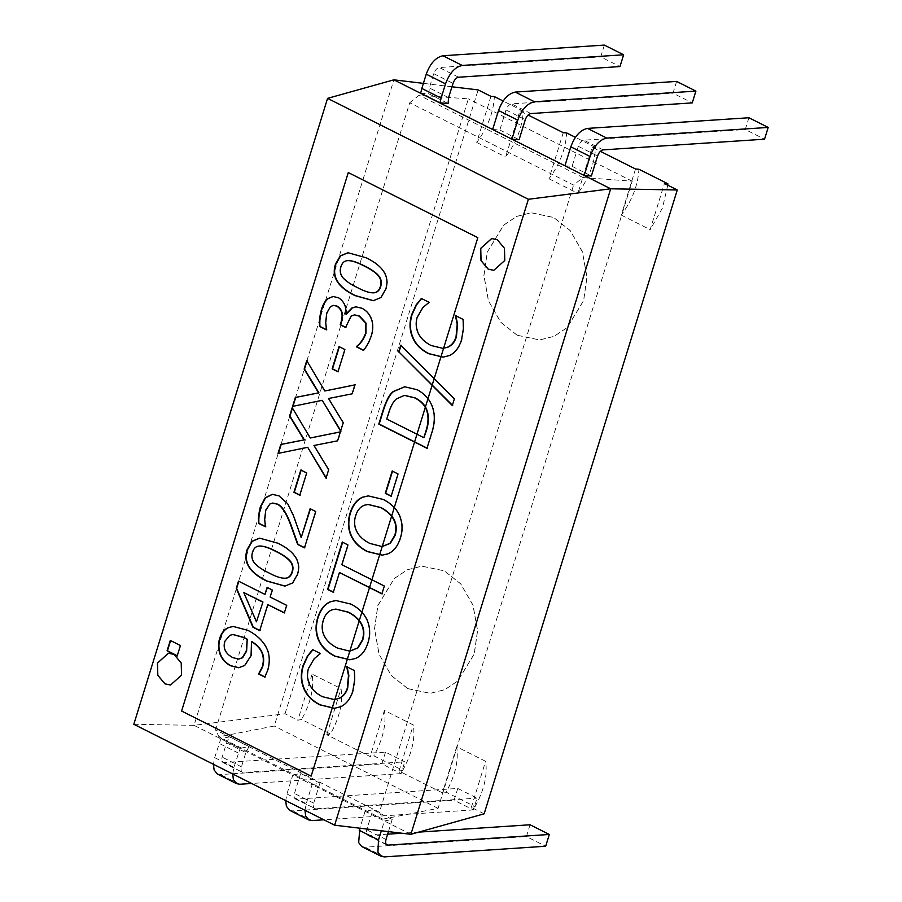 <?xml version="1.0" encoding="UTF-8"?>
<svg xmlns="http://www.w3.org/2000/svg" width="902" height="902" viewBox="0 0 902 902"><rect width="100%" height="100%" fill="white"/><g stroke="black" fill="none" stroke-linecap="round" stroke-linejoin="round"><path stroke-width="0.68" stroke-dasharray="4.51 3.38" d="M443.254 357.136L449.737 355.557C455.454 352.817 459.513 347.563 461.925 339.783L463.763 328.576L463.459 319.376L455.803 315.531L455.623 316.106M442.972 348.33L431.382 345.455C425.101 342.185 420.783 337.991 418.438 332.883C416.262 327.73 415.957 322.555 417.513 317.357L423.218 307.537L429.487 302.305L421.617 298.562M452.398 405.235L454.743 398.831L401.086 345.229M368.287 504.466L365.084 505.109C360.766 506.608 357.756 510.115 356.053 515.628C354.272 521.176 354.587 526.373 357 531.222C359.391 536.081 363.754 540.129 370.068 543.365L382.301 546.544M382.369 555.147L388.266 553.828C394.061 551.336 398.21 546.105 400.702 538.122C403.16 530.387 402.935 522.957 400.026 515.831C397.049 508.976 391.603 503.508 383.666 499.449L368.478 495.886M381.907 593.866L384.714 586.018L342.23 564.663L348.341 544.909L342.591 542.226M333.368 592.095L339.806 572.488M348.916 260.61C345.15 260.419 342.591 262.471 341.238 266.733C339.919 271.028 340.697 274.806 343.606 278.064C346.526 281.244 351.205 284.389 357.643 287.501C364.058 290.895 369.098 292.665 372.797 292.789L373.631 292.789M373.439 300.682L381.275 297.547L386.067 289.26C390.262 276.734 383.835 266.259 366.787 257.837L348.161 252.729M326.49 329.692L326.062 322.194L327.155 312.983L330.854 306.567L333.717 305.372M345.635 327.291L351.453 316.095L354.565 314.866M363.506 350.168L363.743 350.292C366.9 346.819 369.549 341.959 371.692 335.702C373.586 329.478 373.597 323.897 371.737 318.947C369.921 314.122 366.843 310.57 362.491 308.292L356.053 306.793M346.74 314.279L346.267 314.043C346.864 306.691 344.395 301.257 338.859 297.75L333.255 296.487M344.891 349.525L339.355 346.74M338.047 371.624L345.263 349.502M325.171 390.961L306.996 361.048M292.981 406.328L322.645 400.285M340.73 430.761L343.583 422.722L328.892 398.458L352.535 393.802L355.309 384.827M310.615 437.977L292.44 408.054M278.425 453.334L308.089 447.302M326.174 477.778L329.027 469.739L314.336 445.475L337.979 440.807L340.764 431.832M306.691 472.952L301.144 470.167M299.847 495.051L307.063 472.919M315.723 511.524L310.457 508.875M301.561 537.615L293.883 515.775L288.088 503.756L279.383 495.863L272.517 494.307M265.492 526.599L265.053 519.27L266.124 510.149L270.307 503.925L272.832 503.057M304.538 547.661L316.106 511.49M244.138 592.535L256.822 621.794M272.291 590.021L267.42 587.563M265.312 594.395L238.816 581.305M259.776 630.453L268.153 604.599M284.389 612.762L287.061 605.332L270.499 597.011L272.675 589.998M180.423 645.528L170.602 640.589M177.266 655.731L180.795 645.494M229.852 635.312L225.207 641.311C223.2 648.155 225.804 653.567 232.998 657.524L238.703 659.091M233.111 634.534L230.224 635.29M238.827 667.706L245.062 665.473L251.432 655.54L251.872 641.593M264.895 676.917L267.905 670.716C270.623 661.662 270.115 653.736 266.372 646.937C262.572 640.07 256.495 634.523 248.151 630.284L233.314 626.428M260.565 546.014C256.799 545.834 254.24 547.875 252.887 552.148C251.568 556.444 252.346 560.221 255.255 563.479C258.175 566.659 262.854 569.805 269.292 572.905C275.708 576.31 280.748 578.081 284.446 578.205L285.28 578.205M285.088 586.097L292.925 582.963L297.716 574.675C301.911 562.149 295.484 551.674 278.436 543.252L259.81 538.144M334.552 708.318L341.024 706.74C346.74 704.011 350.81 698.746 353.212 690.966L355.061 679.758L354.745 670.558L347.09 666.713L346.92 667.288M334.259 699.512L322.668 696.637C316.388 693.367 312.081 689.173 309.736 684.066C307.559 678.913 307.244 673.738 308.811 668.54L314.505 658.719L320.774 653.488L312.904 649.744M335.894 609.087L332.703 609.729C328.384 611.229 325.374 614.736 323.671 620.249C321.89 625.796 322.206 630.994 324.619 635.842C327.009 640.702 331.361 644.75 337.686 647.986L349.92 651.154M349.976 659.768L355.884 658.449C361.679 655.957 365.817 650.725 368.32 642.743C370.778 635.008 370.553 627.578 367.644 620.452C364.667 613.597 359.21 608.128 351.284 604.069L336.096 600.506M398.041 473.967L392.505 471.182M391.209 496.066L398.425 473.945M396.305 398.966L396.688 398.943C393.543 401.706 390.972 406.407 388.976 413.048L387.127 419.013L424.222 437.662M404.615 395.369L396.688 398.943M427.029 448.114L431.539 434.719C434.493 426.105 435.362 418.505 434.133 411.921C432.205 402.078 426.714 394.693 417.671 389.743L404.874 386.755M676.635 81.417L672.982 93.199L692.262 102.884M492.65 129.482L499.832 130.012L506.022 109.999C507.364 106.425 509.224 104.384 511.603 103.865L672.982 93.199M499.832 130.012L519.101 139.697M304.989 810.3L306.229 803.659L312.103 784.672L292.823 774.987L286.949 793.963L285.72 800.615M457.765 788.449L454.123 800.232L473.392 809.917L477.045 798.135L457.765 788.449L296.386 799.116C294.21 798.913 293.567 797.03 294.458 793.478L300.648 773.454L292.823 774.987L194.054 725.343L285.021 713.775L297.852 720.213L301.561 719.492L330.47 734.025C339.603 717.53 343.121 702.399 341.035 688.643L312.126 674.121C314.212 687.876 310.694 702.996 301.561 719.492M410.884 834.305L312.103 784.672L319.917 783.139L313.727 803.163C312.87 806.692 313.513 808.575 315.655 808.801L295.292 798.901M289.486 810.233L292.733 810.898L454.123 800.232M473.392 809.917L323.874 819.794M295.337 798.924L315.655 808.801L477.045 798.135M319.917 783.139L300.648 773.454M387.646 834.181L368.659 835.432C366.483 835.241 365.84 833.358 366.731 829.795L372.921 809.782L365.107 811.304L359.864 828.216M388.435 831.621L392.201 819.467L384.376 820.989L381.343 830.776M386.112 844.204L367.576 835.218M418.663 832.129L401.931 833.234M530.049 824.778L526.396 836.56L545.676 846.245M361.758 846.561L365.006 847.215L526.396 836.56M392.201 819.467L372.921 809.782M223.065 762.596L242.345 772.281L224.102 762.799C221.937 762.596 221.294 760.713 222.174 757.15L226.594 742.876L229.762 736.866L220.911 738.591L240.18 748.277L249.042 746.552L245.863 752.561L241.454 766.835C240.586 770.376 241.229 772.259 243.382 772.484L404.761 761.818L385.492 752.133L223.019 762.573M220.911 738.591L214.676 757.646L213.436 764.298M232.716 773.984L233.945 767.331L240.18 748.277M385.492 752.133L381.85 763.915L401.119 773.6L404.761 761.818M217.202 773.916L220.46 774.57L381.85 763.915M401.119 773.6L251.602 783.477M249.042 746.552L229.762 736.866M748.908 117.745L745.266 129.516L764.535 139.201M564.923 165.799L572.105 166.329L578.295 146.316C579.636 142.753 581.497 140.701 583.876 140.182L745.266 129.516M572.105 166.329L591.374 176.014M604.351 45.1L600.709 56.882L619.978 66.568M420.693 93.177L428.833 93.785L429.329 87.945L433.749 73.682C435.091 70.108 436.94 68.067 439.319 67.537L600.709 56.882M428.833 93.785L448.102 103.471M484.148 813.829L471.318 807.391L475.027 806.659L446.118 792.136L442.408 792.858L399.045 771.063L402.754 770.342L373.845 755.82L370.136 756.541L326.772 734.747L330.47 734.025M592.163 147.206L595.568 147.454C594.655 163.409 588.758 178.686 577.889 193.299L592.163 147.206L600.382 151.333M595.568 147.454L575.408 137.329M519.89 110.878L523.295 111.138C522.382 127.081 516.485 142.369 505.616 156.982L519.89 110.878L528.11 115.016M523.295 111.138L503.136 101.013M451.958 86.784L423.399 83.367M407.783 688.643L391.321 675.587L379.054 654.266L374.499 628.908L377.825 605.524L394.264 578.498L407.298 569.782L421.809 566.152L444.246 570.842L460.697 583.898L472.975 605.219L477.53 630.577L474.193 653.961L457.765 680.987L444.72 689.703L430.209 693.334L407.783 688.643M407.862 688.632L430.288 693.322L444.799 689.703L457.833 680.976L474.272 653.95L477.598 630.577L473.054 605.208L460.775 583.887L444.325 570.842L421.888 566.152L407.377 569.771L394.343 578.498L377.904 605.524L374.578 628.908L379.122 654.266L391.4 675.587L407.862 688.632M517.173 335.262L500.711 322.217L488.444 300.885L483.889 275.527L487.215 252.154L503.654 225.117L516.688 216.401L531.199 212.771L553.636 217.472L570.087 230.517L582.365 251.838L586.909 277.196L583.583 300.58L567.155 327.606L554.11 336.322L539.599 339.953L517.173 335.262M517.241 335.251L539.678 339.953L554.189 336.322L567.223 327.595L583.662 300.569L586.988 277.196L582.444 251.838L570.165 230.506L553.704 217.461L531.278 212.771L516.767 216.401L503.733 225.117L487.294 252.143L483.968 275.527L488.512 300.885L500.79 322.206L517.241 335.251M326.772 734.747L341.035 688.643M312.126 674.121L297.852 720.213M402.754 770.342C411.876 753.846 415.405 738.727 413.319 724.96L384.399 710.438C386.496 724.193 382.967 739.324 373.845 755.82M399.045 771.063L413.319 724.96M384.399 710.438L370.136 756.541M475.027 806.659C484.16 790.175 487.678 775.043 485.592 761.288L456.683 746.755C458.768 760.521 455.251 775.641 446.118 792.136M471.318 807.391L485.592 761.288M456.683 746.755L442.408 792.858M490.97 96.356L476.707 142.46C487.576 127.836 493.462 112.558 494.375 96.604M476.707 142.46L505.616 156.982M563.254 132.673L548.98 178.776C559.849 164.164 565.746 148.875 566.659 132.932M548.98 178.776L577.889 193.299M635.527 168.99L621.252 215.093C632.122 200.481 638.018 185.203 638.932 169.249M667.784 185.203L662.451 208.046L650.173 229.627L664.436 183.523M621.252 215.093L650.173 229.627M493.845 270.329L504.849 260.486L504.545 248.298L497.363 239.706L491.714 238.534M170.523 685.024L181.595 675.181L181.291 662.993L174.109 654.401L168.505 653.228M133.812 724.283L194.054 725.343L393.87 79.838M285.021 713.775L478.139 89.907M409.733 102.76L419.137 95.217L468.375 98.882L274.242 726.031L218.972 736.81L215.589 729.898L409.733 102.76L573.559 185.079L582.963 177.536L419.137 95.217M582.963 177.536L632.201 181.212L438.068 808.361L382.798 819.14L379.426 812.228L573.559 185.079M379.426 812.228L215.589 729.898M382.798 819.14L218.972 736.81M438.068 808.361L274.242 726.031M632.201 181.212L468.375 98.882M530.872 113.551L511.603 103.865M506.022 109.999L525.302 119.684M286.949 793.963L306.229 803.659M312.013 820.583L292.733 810.898M313.727 803.163L294.458 793.478M384.286 856.9L365.006 847.215M386 839.48L366.731 829.795M238.365 753.057L219.096 743.372M239.729 784.255L220.46 774.57M241.454 766.835L222.174 757.15M214.676 757.646L233.945 767.331M226.594 742.876L245.863 752.561M603.145 149.867L583.876 140.182M578.295 146.316L597.575 156.001M458.599 77.222L439.319 67.537M433.749 73.682L453.018 83.367M448.598 97.63L429.329 87.945M386.89 844.926L367.621 835.241"/><path stroke-width="1.35" d="M463.391 328.61L461.553 339.806C459.141 347.586 455.07 352.851 449.354 355.58L443.074 357.147L428.484 353.64C420.558 349.581 415.202 344.057 412.406 337.066C409.508 330.109 409.26 322.623 411.695 314.595L416.149 304.865L421.381 298.449L429.115 302.328L422.846 307.571L417.141 317.38C415.585 322.578 415.89 327.753 418.066 332.906C420.411 338.024 424.718 342.208 431.009 345.477L442.781 348.341L447.257 347.349C451.519 345.5 454.439 342.027 456.029 336.931L457.179 324.325L455.431 315.553L463.087 319.398L463.391 328.61M455.803 315.531L457.562 324.303L456.412 336.908C454.811 342.005 451.891 345.477 447.629 347.326L442.972 348.33M421.753 298.427L416.521 304.842L412.067 314.561C409.643 322.589 409.88 330.087 412.778 337.044C415.574 344.034 420.941 349.559 428.856 353.618L443.254 357.136M401.086 345.229L398.988 352.005L452.68 405.517M398.616 352.028L400.713 345.252L454.371 398.853L452.297 405.539L398.988 352.005M364.712 505.143C360.394 506.631 357.384 510.137 355.681 515.662C353.9 521.198 354.215 526.396 356.628 531.244C359.019 536.104 363.371 540.151 369.696 543.387L382.11 546.556L390.014 543.297L394.805 535.314C398.132 523.825 393.452 514.602 380.768 507.634L368.095 504.477L364.712 505.143M382.301 546.544L390.397 543.275L395.177 535.292C398.504 523.803 393.824 514.58 381.14 507.612L368.287 504.466M362.514 497.194L368.298 495.897L383.294 499.471C391.22 503.53 396.677 508.999 399.654 515.865C402.563 522.98 402.788 530.41 400.33 538.156C397.838 546.127 393.689 551.359 387.894 553.851L382.177 555.17L367.17 551.55C359.188 547.424 353.719 541.955 350.777 535.145C347.901 528.313 347.687 520.905 350.111 512.922C352.75 504.861 356.876 499.629 362.514 497.194L362.897 497.171C357.26 499.595 353.122 504.838 350.495 512.888C348.059 520.882 348.285 528.29 351.149 535.123C354.091 541.933 359.56 547.401 367.542 551.517L382.369 555.147M368.478 495.886L362.897 497.171M384.331 586.041L381.907 593.866L339.434 572.522L333.312 592.276L327.606 589.412L342.264 542.068L347.969 544.932L341.847 564.686L384.331 586.041M342.647 542.046L327.99 589.389L333.684 592.253M339.434 572.522L382.29 593.843M372.797 292.789C376.63 293.082 379.268 291.008 380.723 286.565C382.042 282.303 381.242 278.56 378.333 275.335C375.615 272.269 370.936 269.112 364.307 265.853C357.756 262.471 352.626 260.723 348.916 260.61L347.901 260.644M348.916 260.61L348.544 260.633C344.778 260.452 342.219 262.493 340.866 266.755C339.535 271.051 340.325 274.828 343.222 278.087C346.154 281.266 350.833 284.412 357.271 287.524C363.675 290.929 368.726 292.688 372.413 292.812C376.258 293.105 378.896 291.03 380.34 286.599C381.67 282.326 380.87 278.583 377.961 275.358C375.232 272.303 370.553 269.134 363.923 265.876C357.372 262.493 352.254 260.746 348.544 260.633L348.093 260.622M373.631 292.789L372.413 292.812M348.161 252.729L340.618 255.875L335.894 264.049C331.632 276.587 338.058 287.084 355.162 295.518L373.439 300.682M335.521 264.072L340.302 255.841L347.969 252.74L366.404 257.859C383.463 266.282 389.889 276.756 385.695 289.283L380.903 297.57L373.248 300.693L354.79 295.54C337.686 287.107 331.26 276.621 335.521 264.072L335.894 264.049M330.482 306.59L326.772 313.005L325.69 322.217L326.434 329.873L319.59 326.445C319.15 321.36 319.748 315.745 321.383 309.578C322.961 304.38 325.16 300.704 327.956 298.551L333.063 296.499L338.487 297.773C344.023 301.279 346.492 306.714 345.894 314.065L351.938 307.954L355.873 306.804L362.119 308.315C366.46 310.592 369.549 314.144 371.353 318.981C373.225 323.919 373.214 329.501 371.32 335.724C369.166 341.982 366.528 346.842 363.371 350.314L356.538 346.887L356.718 346.312C360.315 343.617 363.269 339.31 365.592 333.39L365.66 323.119L359.165 316.106L354.373 314.877L351.081 316.117L345.579 327.482L340.234 324.788L341.046 322.161C343.312 314.606 341.847 309.262 336.672 306.128L333.537 305.372L330.482 306.59M333.717 305.372L337.044 306.094C342.23 309.228 343.685 314.584 341.418 322.138L340.606 324.765L345.951 327.449M354.565 314.866L359.537 316.072L366.032 323.085L365.964 333.368C363.653 339.287 360.687 343.594 357.091 346.289L356.91 346.853L363.743 350.292M356.053 306.793L352.321 307.92L346.368 314.302M333.255 296.487L328.339 298.517C325.532 300.682 323.344 304.357 321.755 309.555C320.12 315.723 319.522 321.337 319.973 326.423L326.806 329.85M339.039 346.582L344.891 349.525L337.991 371.816L332.139 368.873L339.039 346.582M339.411 346.56L332.511 368.839L338.363 371.782M355.309 384.827L324.788 390.994L354.937 384.85L352.163 393.824L328.52 398.492L343.211 422.745L340.595 431.19L322.262 400.308L292.586 406.407L295.36 397.432L318.564 392.877L304.143 369.087L306.759 360.631L324.788 390.994M307.131 360.608L304.515 369.065L318.936 392.855L295.743 397.41L292.958 406.385M322.262 400.308L340.967 431.167M340.764 431.832L310.243 438L340.381 431.866L337.607 440.83L313.964 445.498L328.655 469.762L326.039 478.207L307.717 447.324L278.03 453.424L280.815 444.449L304.019 439.894L289.587 416.093L292.203 407.648L310.243 438M292.575 407.625L289.959 416.07L304.391 439.872L281.187 444.427L278.402 453.39M307.717 447.324L326.411 478.184M300.828 470.01L306.691 472.952L299.791 495.232L293.928 492.289L300.828 470.01M301.2 469.976L294.3 492.267L300.163 495.209M310.141 508.717L315.723 511.524L304.481 547.841L297.649 544.402L290.455 524.355C285.866 512.381 281.334 505.616 276.88 504.083L272.641 503.068L269.923 503.947L265.74 510.171L264.681 519.293L265.425 526.779L258.558 523.329C258.197 518.481 258.784 512.967 260.34 506.8L265.211 497.78L272.325 494.319L279.011 495.886L287.715 503.79L293.511 515.797L301.189 537.637L310.141 508.717M310.513 508.694L301.189 537.637M272.517 494.307L265.515 497.836L260.712 506.766C259.167 512.945 258.57 518.447 258.93 523.307L265.808 526.757M272.832 503.057L277.252 504.049C281.717 505.594 286.238 512.359 290.827 524.333L298.021 544.38L304.853 547.818M256.45 621.816L262.956 601.984L243.765 592.558L256.45 621.816L262.956 601.984M262.583 602.017L243.765 592.558M267.105 587.405L272.291 590.021L270.126 597.034L286.678 605.355L284.333 612.943L267.781 604.622L259.72 630.633L252.932 627.217L236.256 588.397L238.5 581.136L264.929 594.429L267.105 587.405M267.477 587.382L264.929 594.429M238.872 581.113L236.628 588.375L253.304 627.194L260.103 630.611M267.781 604.622L284.705 612.92M170.286 640.431L180.423 645.528L177.209 655.923L167.073 650.827L170.286 640.431M170.658 640.409L167.445 650.804L177.581 655.889M246.866 639.225L243.867 637.556L232.919 634.546L229.852 635.312L224.823 641.333C222.828 648.177 225.421 653.589 232.626 657.547L238.511 659.103L242.255 657.761L246.257 651.109L247.238 639.202L244.239 637.534L233.111 634.534M238.703 659.091L242.627 657.738L246.629 651.086L247.238 639.202M233.314 626.428L228.33 627.713C224.463 629.562 221.666 633.193 219.941 638.616C218.419 643.836 218.566 648.989 220.392 654.063C222.343 659.159 225.804 663.026 230.788 665.687L238.827 667.706M244.69 665.496L238.635 667.728L230.416 665.71C225.432 663.06 221.96 659.182 220.02 654.085C218.194 649.012 218.047 643.87 219.569 638.639C221.294 633.215 224.091 629.585 227.947 627.736L233.122 626.439L247.779 630.306C256.123 634.546 262.2 640.093 265.989 646.971C269.743 653.758 270.25 661.685 267.522 670.738L264.793 677.086L258.581 673.963L262.268 666.882C265.301 656.306 261.704 647.884 251.5 641.615L251.06 655.562L244.69 665.496M251.5 641.615L251.872 641.593C262.087 647.861 265.673 656.284 262.64 666.86L258.964 673.941L265.165 677.064M284.446 578.205C288.279 578.498 290.918 576.423 292.372 571.981C293.691 567.719 292.891 563.976 289.982 560.751C287.264 557.684 282.585 554.527 275.956 551.269C269.405 547.886 264.275 546.138 260.565 546.014L259.55 546.06M260.565 546.014L260.193 546.048C256.427 545.868 253.868 547.909 252.515 552.171C251.184 556.466 251.974 560.243 254.871 563.502C257.803 566.682 262.482 569.827 268.92 572.939C275.324 576.333 280.375 578.103 284.062 578.227C287.907 578.52 290.545 576.446 291.989 572.015C293.319 567.741 292.519 563.998 289.61 560.773C286.881 557.718 282.202 554.55 275.572 551.291C269.022 547.909 263.903 546.161 260.193 546.048L259.742 546.037M285.28 578.205L284.062 578.227M259.81 538.144L252.267 541.29L247.543 549.453C243.281 562.002 249.707 572.499 266.812 580.933L285.088 586.097M247.171 549.487L251.951 541.256L259.618 538.156L278.053 543.275C295.112 551.697 301.539 562.172 297.344 574.698L292.552 582.985L284.897 586.108L266.44 580.956C249.335 572.522 242.909 562.036 247.171 549.487L247.543 549.453M354.678 679.792L352.84 691C350.427 698.779 346.368 704.034 340.652 706.762L334.36 708.329L319.77 704.823C311.855 700.764 306.488 695.239 303.692 688.249C300.794 681.292 300.558 673.805 302.982 665.777L307.435 656.047L312.667 649.632L320.402 653.51L314.133 658.753L308.428 668.574C306.872 673.76 307.176 678.935 309.352 684.088C311.697 689.207 316.016 693.39 322.296 696.66L334.067 699.524L338.543 698.543C342.805 696.694 345.725 693.21 347.326 688.113L348.476 675.508L346.718 666.736L354.373 670.592L354.678 679.792M347.09 666.713L348.848 675.485L347.698 688.091C346.109 693.187 343.177 696.66 338.927 698.509L334.259 699.512M313.05 649.609L307.808 656.025L303.354 665.755C300.93 673.783 301.167 681.269 304.064 688.226C306.872 695.216 312.227 700.741 320.142 704.8L334.552 708.318M332.319 609.763C328.012 611.252 325.002 614.758 323.288 620.272C321.518 625.819 321.834 631.017 324.235 635.865C326.637 640.724 330.989 644.772 337.314 648.008L349.728 651.176L357.632 647.918L362.412 639.935C365.75 628.446 361.071 619.223 348.375 612.255L335.713 609.098L332.319 609.763M349.92 651.154L358.004 647.884L362.796 639.913C366.122 628.423 361.443 619.2 348.758 612.232L335.894 609.087M330.132 601.814L335.905 600.518L350.901 604.092C358.838 608.151 364.295 613.619 367.272 620.475C370.17 627.6 370.406 635.031 367.948 642.776C365.445 650.748 361.296 655.979 355.501 658.471L349.796 659.79L334.789 656.171C326.795 652.045 321.337 646.576 318.383 639.766C315.52 632.933 315.305 625.526 317.729 617.543C320.357 609.481 324.495 604.239 330.132 601.814L330.504 601.792C324.867 604.216 320.74 609.459 318.102 617.509C315.677 625.503 315.892 632.911 318.767 639.743C321.71 646.554 327.178 652.022 335.161 656.137L349.976 659.768M336.096 600.506L330.504 601.792M392.19 471.024L398.041 473.967L391.152 496.258L385.289 493.315L392.19 471.024M392.562 471.002L385.661 493.281L391.524 496.224M423.85 437.684L425.699 431.72C427.943 425.034 428.563 419.069 427.537 413.826C426.342 406.903 422.057 401.593 414.695 397.895L404.423 395.38L396.305 398.966C393.171 401.728 390.6 406.43 388.604 413.071L386.755 419.035L423.85 437.684L426.071 431.686C428.326 425.011 428.935 419.047 427.909 413.804C426.714 406.881 422.429 401.57 415.067 397.861L404.615 395.369M404.874 386.755L393.678 391.468C390.047 393.948 386.597 400.341 383.316 410.647L379.167 424.053L427.345 448.271M393.295 391.502L404.682 386.766L417.299 389.765C426.342 394.715 431.821 402.112 433.761 411.943C434.989 418.528 434.121 426.127 431.167 434.741L426.973 448.294L378.795 424.087L382.944 410.669C386.225 400.364 389.675 393.982 393.295 391.502L393.678 391.468M327.573 98.363L133.812 724.283L334.631 825.195L528.38 199.274L327.573 98.363L393.87 79.838L511.919 139.167L517.793 120.18C521.784 109.401 527.354 103.268 534.514 101.768L695.904 91.102L676.635 81.417L515.245 92.083C508.085 93.582 502.515 99.716 498.524 110.495L492.65 129.482M174.03 654.401L181.212 662.993L181.528 675.181L170.523 685.024L164.919 683.851L157.737 675.26L157.433 663.071L168.426 653.228L174.03 654.401M497.284 239.706L504.466 248.298L504.77 260.486L493.777 270.329L488.162 269.157L480.98 260.565L480.676 248.377L491.669 238.534L497.284 239.706M695.904 91.102L692.262 102.884L530.872 113.551C528.482 114.047 526.633 116.087 525.302 119.684L519.101 139.697L511.919 139.167L584.192 175.484L590.066 156.497C594.057 145.718 599.638 139.584 606.798 138.085L768.188 127.43L748.908 117.745L587.518 128.4C580.358 129.899 574.788 136.033 570.797 146.812L564.923 165.799M285.72 800.615L286.374 806.241L289.486 810.233M323.874 819.794L312.013 820.583L308.755 819.918L305.654 815.927L304.989 810.3M359.864 828.216L358.658 842.569L361.758 846.561M381.343 830.776L378.502 839.976L377.927 852.255L381.039 856.246L384.286 856.9L545.676 846.245L549.318 834.463L530.049 824.778L418.663 832.129M401.931 833.234L387.646 834.181M388.435 831.621L386 839.48C385.143 843.02 385.785 844.892 387.928 845.118L549.318 834.463M386.89 844.926L387.928 845.118L386.112 844.204M213.436 764.298L214.101 769.925L217.202 773.916M251.602 783.477L239.729 784.255L236.482 783.601L233.381 779.61L232.716 773.984M768.188 127.43L764.535 139.201L603.145 149.867C600.766 150.363 598.905 152.415 597.575 156.001L591.374 176.014L584.192 175.484L610.699 188.8L677.267 189.972L484.148 813.829L410.884 834.305L334.631 825.195M623.632 54.785L619.978 66.568L458.599 77.222C456.209 77.73 454.349 79.771 453.018 83.367L448.598 97.63L448.102 103.471L439.973 102.862L420.693 93.177L421.832 88.441L441.101 98.126L445.52 83.852C449.512 73.085 455.082 66.94 462.241 65.44L623.632 54.785L604.351 45.1L442.972 55.755C435.813 57.254 430.231 63.399 426.24 74.167L421.832 88.441M439.973 102.862L441.101 98.126M600.382 151.333L635.527 168.99L638.932 169.249L667.841 183.771L664.436 183.523L677.267 189.972M575.408 137.329L566.659 132.932L563.254 132.673L528.11 115.016M503.136 101.013L494.375 96.604L490.97 96.356L478.139 89.907L451.958 86.784M423.399 83.367L393.87 79.838M667.841 183.771L667.784 185.203M491.714 238.534L480.755 248.377L481.059 260.565L488.241 269.157L493.811 270.329M168.46 653.228L157.5 663.071L157.816 675.26L164.998 683.851L170.568 685.024M528.38 199.274L610.699 188.8L410.884 834.305M311.145 776.137L181.595 711.035L348.273 172.564L477.823 237.666L311.145 776.137M517.793 120.18L498.524 110.495M515.245 92.083L534.514 101.768M359.221 830.291L378.502 839.976M590.066 156.497L570.797 146.812M587.518 128.4L606.798 138.085M445.52 83.852L426.24 74.167M442.972 55.755L462.241 65.44M308.89 819.997L289.621 810.312M381.174 856.314L361.894 846.628M236.617 783.669L217.348 773.984"/></g></svg>
